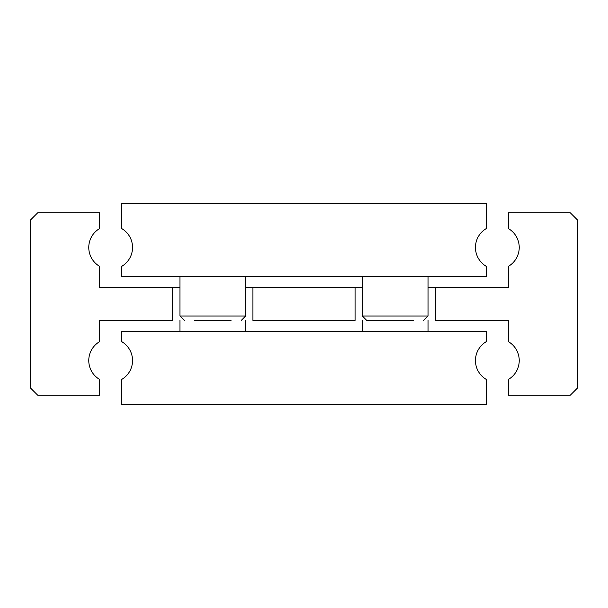 <?xml version="1.0" encoding="UTF-8"?>
<svg xmlns="http://www.w3.org/2000/svg" width="608" height="608" viewBox="0 0 608 608"><rect width="100%" height="100%" fill="white"/><g stroke="black" fill="none" stroke-linecap="round" stroke-linejoin="round"><path stroke-width="0.91" d="M519.232 360.544A21.888 21.888 0 0 1 508.288 379.498L508.288 395.2L570.304 395.2L577.6 387.904L577.6 220.096L570.304 212.8L508.288 212.8L508.288 228.502A21.888 21.888 0 0 1 508.288 266.41L508.288 287.584L435.328 287.584L435.328 320.416L508.288 320.416L508.288 341.59A21.888 21.888 0 0 1 519.232 360.544M172.672 287.584L99.712 287.584L99.712 266.41A21.888 21.888 0 0 1 99.712 228.502L99.712 212.8L37.696 212.8L30.4 220.096L30.4 387.904L37.696 395.2L99.712 395.2L99.712 379.498A21.888 21.888 0 0 1 99.712 341.59L99.712 320.416L172.672 320.416L172.672 287.584L179.968 287.584M428.032 287.584L435.328 287.584M245.632 287.584L362.368 287.584M355.072 287.584L355.072 320.416L252.928 320.416L252.928 287.584M179.968 331.36L179.968 320.416M245.632 320.416L245.632 331.36M132.544 360.544A21.888 21.888 0 0 1 121.6 379.498L121.6 404.32L486.4 404.32L486.4 379.498A21.888 21.888 0 0 1 486.4 341.59L486.4 331.36L121.6 331.36L121.6 341.59A21.888 21.888 0 0 1 132.544 360.544M362.368 331.36L362.368 320.416M428.032 320.416L428.032 331.36M231.04 320.416L194.56 320.416M179.968 276.64L179.968 316.038L184.346 320.416M179.968 316.038L245.632 316.038L245.632 276.64M121.6 228.502A21.888 21.888 0 0 1 121.6 266.41L121.6 276.64L486.4 276.64L486.4 266.41A21.888 21.888 0 0 1 486.4 228.502L486.4 203.68L121.6 203.68L121.6 228.502M362.368 276.64L362.368 316.038L366.746 320.416L376.96 320.416M362.368 316.038L428.032 316.038L428.032 276.64M413.44 320.416L366.746 320.416M245.632 316.038L241.254 320.416M428.032 316.038L423.654 320.416"/></g></svg>
